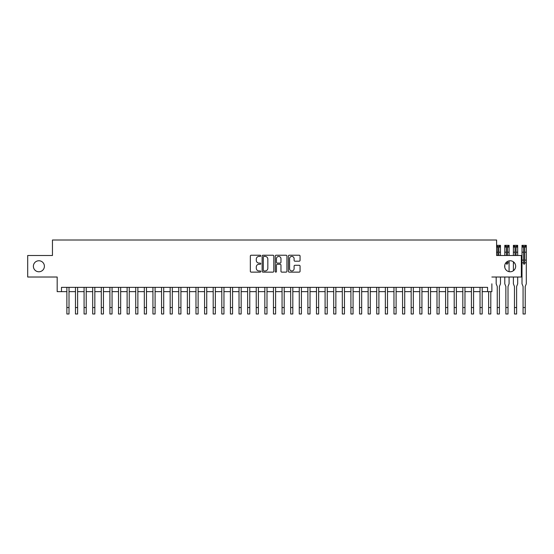 <?xml version="1.0" encoding="UTF-8"?>
<svg xmlns="http://www.w3.org/2000/svg" width="554" height="554" viewBox="0 0 554 554"><rect width="100%" height="100%" fill="white"/><g stroke="black" fill="none" stroke-linecap="round" stroke-linejoin="round"><path stroke-width="0.83" d="M260.754 255.823A0.589 0.589 0 0 0 260.165 255.228L251.184 255.228A0.845 0.845 0 0 0 250.339 256.073L250.339 271.287A0.845 0.845 0 0 0 251.184 272.132L260.165 272.132A0.589 0.589 0 0 0 260.754 271.536A0.589 0.589 0 0 0 260.165 270.948L259.002 270.948A2.701 2.701 0 0 1 256.294 268.24L256.294 266.973A2.701 2.701 0 0 1 259.002 264.272L260.165 264.272A0.589 0.589 0 0 0 260.754 263.676A0.589 0.589 0 0 0 260.165 263.088L259.002 263.088A2.701 2.701 0 0 1 256.294 260.387L256.294 259.12A2.701 2.701 0 0 1 259.002 256.412L260.165 256.412A0.589 0.589 0 0 0 260.754 255.823M504.652 266.259A5.512 5.512 0 0 0 510.158 271.772A5.512 5.512 0 0 0 515.67 266.259A5.512 5.512 0 0 0 510.158 260.754A5.512 5.512 0 0 0 504.652 266.259M33.379 266.259A5.512 5.512 0 0 0 38.891 271.772A5.512 5.512 0 0 0 44.396 266.259A5.512 5.512 0 0 0 38.891 260.754A5.512 5.512 0 0 0 33.379 266.259M299.215 261.19A0.845 0.845 0 0 0 300.06 260.345L300.06 256.073A0.845 0.845 0 0 0 299.215 255.228L289.25 255.228A0.845 0.845 0 0 0 288.405 256.073L288.405 271.287A0.845 0.845 0 0 0 289.25 272.132L299.215 272.132A0.845 0.845 0 0 0 300.06 271.287L300.06 266.128A0.845 0.845 0 0 0 299.215 265.283L294.95 265.283A0.845 0.845 0 0 0 294.105 266.128L294.105 268.683A2.258 2.258 0 0 1 291.847 270.948A2.258 2.258 0 0 1 289.583 268.683L289.583 258.676A2.258 2.258 0 0 1 291.847 256.412A2.258 2.258 0 0 1 294.105 258.676L294.105 260.345A0.845 0.845 0 0 0 294.95 261.19L299.215 261.19M491.869 277.021L521.349 277.021L521.349 255.505L496.606 255.505L496.606 240.007L52.45 240.007L52.45 255.505L27.7 255.505L27.7 277.021L57.18 277.021L57.18 291.653L61.487 291.653L61.487 287.353L487.568 287.353L487.568 291.653L491.869 291.653L491.869 283.821M273.787 256.073A0.845 0.845 0 0 0 272.942 255.228L262.97 255.228A0.845 0.845 0 0 0 262.125 256.073L262.125 271.287A0.845 0.845 0 0 0 262.97 272.132L272.942 272.132A0.845 0.845 0 0 0 273.787 271.287L273.787 256.073M276.107 255.228L286.079 255.228A0.845 0.845 0 0 1 286.924 256.073L286.924 271.287A0.845 0.845 0 0 1 286.079 272.132L281.813 272.132A0.845 0.845 0 0 1 280.968 271.287L280.968 265.117A0.845 0.845 0 0 0 280.123 264.272L277.291 264.272A0.845 0.845 0 0 0 276.446 265.117L276.446 271.536A0.589 0.589 0 0 1 275.857 272.132A0.589 0.589 0 0 1 275.262 271.536L275.262 256.073A0.845 0.845 0 0 1 276.107 255.228M61.487 291.653L66.868 291.653M69.015 291.653L75.476 291.653M77.622 291.653L84.083 291.653M86.23 291.653L92.691 291.653M94.838 291.653L101.299 291.653M103.446 291.653L109.907 291.653M112.053 291.653L118.514 291.653M120.661 291.653L127.115 291.653M129.269 291.653L135.723 291.653M137.877 291.653L144.331 291.653M146.485 291.653L152.939 291.653M155.092 291.653L161.546 291.653M163.7 291.653L170.154 291.653M172.308 291.653L178.762 291.653M180.916 291.653L187.37 291.653M189.523 291.653L195.977 291.653M198.131 291.653L204.585 291.653M206.739 291.653L213.193 291.653M215.347 291.653L221.801 291.653M223.954 291.653L230.409 291.653M232.562 291.653L239.016 291.653M241.17 291.653L247.624 291.653M249.778 291.653L256.232 291.653M258.386 291.653L264.84 291.653M266.993 291.653L273.447 291.653M275.601 291.653L282.055 291.653M284.209 291.653L290.663 291.653M292.817 291.653L299.271 291.653M301.424 291.653L307.879 291.653M310.032 291.653L316.486 291.653M318.64 291.653L325.094 291.653M327.248 291.653L333.702 291.653M335.856 291.653L342.31 291.653M344.463 291.653L350.917 291.653M353.071 291.653L359.525 291.653M361.679 291.653L368.133 291.653M370.287 291.653L376.741 291.653M378.894 291.653L385.349 291.653M387.502 291.653L393.956 291.653M396.11 291.653L402.564 291.653M404.718 291.653L411.172 291.653M413.326 291.653L419.78 291.653M421.933 291.653L428.387 291.653M430.541 291.653L436.995 291.653M439.149 291.653L445.603 291.653M447.757 291.653L454.211 291.653M456.364 291.653L462.819 291.653M464.972 291.653L471.426 291.653M473.58 291.653L480.034 291.653M482.188 291.653L487.568 291.653M263.898 256.412A0.589 0.589 0 0 0 263.309 257.008L263.309 270.352A0.589 0.589 0 0 0 263.898 270.948L265.124 270.948A2.701 2.701 0 0 0 267.831 268.24L267.831 259.12A2.701 2.701 0 0 0 265.124 256.412L263.898 256.412M280.968 258.718A2.258 2.258 0 0 0 278.71 256.454A2.258 2.258 0 0 0 276.446 258.718L276.446 262.243A0.845 0.845 0 0 0 277.291 263.088L280.123 263.088A0.845 0.845 0 0 0 280.968 262.243L280.968 258.718M66.868 307.532L69.015 307.532L69.015 313.993L66.868 313.993L66.868 287.353M69.015 307.532L69.015 287.353M75.476 307.532L77.622 307.532L77.622 313.993L75.476 313.993L75.476 287.353M77.622 307.532L77.622 287.353M84.083 307.532L86.23 307.532L86.23 313.993L84.083 313.993L84.083 287.353M86.23 307.532L86.23 287.353M92.691 307.532L94.838 307.532L94.838 313.993L92.691 313.993L92.691 287.353M94.838 307.532L94.838 287.353M101.299 307.532L103.446 307.532L103.446 313.993L101.299 313.993L101.299 287.353M103.446 307.532L103.446 287.353M109.907 307.532L112.053 307.532L112.053 313.993L109.907 313.993L109.907 287.353M112.053 307.532L112.053 287.353M118.514 307.532L120.661 307.532L120.661 313.993L118.514 313.993L118.514 287.353M120.661 307.532L120.661 287.353M127.115 307.532L129.269 307.532L129.269 313.993L127.115 313.993L127.115 287.353M129.269 307.532L129.269 287.353M135.723 307.532L137.877 307.532L137.877 313.993L135.723 313.993L135.723 287.353M137.877 307.532L137.877 287.353M144.331 307.532L146.485 307.532L146.485 313.993L144.331 313.993L144.331 287.353M146.485 307.532L146.485 287.353M152.939 307.532L155.092 307.532L155.092 313.993L152.939 313.993L152.939 287.353M155.092 307.532L155.092 287.353M161.546 307.532L163.7 307.532L163.7 313.993L161.546 313.993L161.546 287.353M163.7 307.532L163.7 287.353M170.154 307.532L172.308 307.532L172.308 313.993L170.154 313.993L170.154 287.353M172.308 307.532L172.308 287.353M178.762 307.532L180.916 307.532L180.916 313.993L178.762 313.993L178.762 287.353M180.916 307.532L180.916 287.353M187.37 307.532L189.523 307.532L189.523 313.993L187.37 313.993L187.37 287.353M189.523 307.532L189.523 287.353M195.977 307.532L198.131 307.532L198.131 313.993L195.977 313.993L195.977 287.353M198.131 307.532L198.131 287.353M204.585 307.532L206.739 307.532L206.739 313.993L204.585 313.993L204.585 287.353M206.739 307.532L206.739 287.353M213.193 307.532L215.347 307.532L215.347 313.993L213.193 313.993L213.193 287.353M215.347 307.532L215.347 287.353M221.801 307.532L223.954 307.532L223.954 313.993L221.801 313.993L221.801 287.353M223.954 307.532L223.954 287.353M230.409 307.532L232.562 307.532L232.562 313.993L230.409 313.993L230.409 287.353M232.562 307.532L232.562 287.353M239.016 307.532L241.17 307.532L241.17 313.993L239.016 313.993L239.016 287.353M241.17 307.532L241.17 287.353M247.624 307.532L249.778 307.532L249.778 313.993L247.624 313.993L247.624 287.353M249.778 307.532L249.778 287.353M256.232 307.532L258.386 307.532L258.386 313.993L256.232 313.993L256.232 287.353M258.386 307.532L258.386 287.353M264.84 307.532L266.993 307.532L266.993 313.993L264.84 313.993L264.84 287.353M266.993 307.532L266.993 287.353M273.447 307.532L275.601 307.532L275.601 313.993L273.447 313.993L273.447 287.353M275.601 307.532L275.601 287.353M282.055 307.532L284.209 307.532L284.209 313.993L282.055 313.993L282.055 287.353M284.209 307.532L284.209 287.353M290.663 307.532L292.817 307.532L292.817 313.993L290.663 313.993L290.663 287.353M292.817 307.532L292.817 287.353M299.271 307.532L301.424 307.532L301.424 313.993L299.271 313.993L299.271 287.353M301.424 307.532L301.424 287.353M307.879 307.532L310.032 307.532L310.032 313.993L307.879 313.993L307.879 287.353M310.032 307.532L310.032 287.353M316.486 307.532L318.64 307.532L318.64 313.993L316.486 313.993L316.486 287.353M318.64 307.532L318.64 287.353M325.094 307.532L327.248 307.532L327.248 313.993L325.094 313.993L325.094 287.353M327.248 307.532L327.248 287.353M333.702 307.532L335.856 307.532L335.856 313.993L333.702 313.993L333.702 287.353M335.856 307.532L335.856 287.353M342.31 307.532L344.463 307.532L344.463 313.993L342.31 313.993L342.31 287.353M344.463 307.532L344.463 287.353M350.917 307.532L353.071 307.532L353.071 313.993L350.917 313.993L350.917 287.353M353.071 307.532L353.071 287.353M359.525 307.532L361.679 307.532L361.679 313.993L359.525 313.993L359.525 287.353M361.679 307.532L361.679 287.353M368.133 307.532L370.287 307.532L370.287 313.993L368.133 313.993L368.133 287.353M370.287 307.532L370.287 287.353M376.741 307.532L378.894 307.532L378.894 313.993L376.741 313.993L376.741 287.353M378.894 307.532L378.894 287.353M385.349 307.532L387.502 307.532L387.502 313.993L385.349 313.993L385.349 287.353M387.502 307.532L387.502 287.353M393.956 307.532L396.11 307.532L396.11 313.993L393.956 313.993L393.956 287.353M396.11 307.532L396.11 287.353M402.564 307.532L404.718 307.532L404.718 313.993L402.564 313.993L402.564 287.353M404.718 307.532L404.718 287.353M411.172 307.532L413.326 307.532L413.326 313.993L411.172 313.993L411.172 287.353M413.326 307.532L413.326 287.353M419.78 307.532L421.933 307.532L421.933 313.993L419.78 313.993L419.78 287.353M421.933 307.532L421.933 287.353M428.387 307.532L430.541 307.532L430.541 313.993L428.387 313.993L428.387 287.353M430.541 307.532L430.541 287.353M436.995 307.532L439.149 307.532L439.149 313.993L436.995 313.993L436.995 287.353M439.149 307.532L439.149 287.353M445.603 307.532L447.757 307.532L447.757 313.993L445.603 313.993L445.603 287.353M447.757 307.532L447.757 287.353M454.211 307.532L456.364 307.532L456.364 313.993L454.211 313.993L454.211 287.353M456.364 307.532L456.364 287.353M462.819 307.532L464.972 307.532L464.972 313.993L462.819 313.993L462.819 287.353M464.972 307.532L464.972 287.353M471.426 307.532L473.58 307.532L473.58 313.993L471.426 313.993L471.426 287.353M473.58 307.532L473.58 287.353M480.034 307.532L482.188 307.532L482.188 313.993L480.034 313.993L480.034 287.353M482.188 307.532L482.188 287.353M488.642 307.532L490.796 307.532L490.796 313.993L488.642 313.993L488.642 291.653M490.796 307.532L490.796 291.653M496.606 245.346L500.456 245.346L500.477 255.505M500.477 277.021L500.477 283.821L499.403 286.487L499.403 313.993L497.25 313.993L497.25 286.487L496.176 283.821L496.176 277.021M497.035 245.346L497.035 246.468L499.618 246.468L499.618 245.346M497.035 246.468L496.606 246.468M500.477 246.468L499.618 246.468M498.842 255.505L498.842 246.689L497.811 246.689L497.811 255.505M507.45 261.467L507.45 263.676A0.519 0.519 90.2 0 1 506.931 264.196A0.519 0.519 90.2 0 1 506.418 263.676L506.418 262.222M505.643 245.346L505.643 246.468L504.805 246.468L504.784 245.346L509.084 245.346L509.084 255.505M509.084 260.858L509.084 271.668M509.084 277.021L509.084 283.821L508.011 286.487L508.011 313.993L505.857 313.993L505.857 286.487L504.784 283.821L504.784 277.021M504.805 246.468L504.784 255.505M504.784 265.075L504.784 267.45M505.643 246.468L508.226 246.468L508.226 245.346M509.084 246.468L508.226 246.468M507.45 255.505L507.45 246.689L506.418 246.689L506.418 255.505M514.25 245.346L514.25 246.468L513.392 246.468L513.392 245.346L517.671 245.346L517.692 255.505M517.692 277.021L517.692 283.821L516.619 286.487L516.619 313.993L514.465 313.993L514.465 286.487L513.392 283.821L513.392 277.021M513.392 246.468L513.392 255.505M513.392 261.8L513.392 270.726M514.25 246.468L516.834 246.468L516.834 245.346M517.692 246.468L516.834 246.468M515.22 264.085A0.519 0.519 90.2 0 1 515.026 263.676L515.026 263.676M516.058 255.505L516.058 246.689L515.026 246.689L515.026 255.505M524.666 263.676A0.519 0.519 90.2 0 1 524.146 264.196A0.519 0.519 90.2 0 1 523.634 263.676L523.634 260.103L522 260.103L522 283.821L523.073 286.487L523.073 307.532L525.227 307.532L525.227 286.487L526.3 283.821L526.3 262.818L524.666 262.818L524.666 263.676M522.858 245.346L522.858 246.468L522.02 246.468L522 245.346L526.3 245.346L526.3 262.818M522.02 246.468L522 260.103M522.858 246.468L525.441 246.468L525.441 245.346M526.3 246.468L525.441 246.468M526.3 260.103L524.666 260.103L524.666 262.818M524.666 260.103L524.666 246.689L523.634 246.689L523.634 260.103M523.073 307.532L523.073 313.993L525.227 313.993L525.227 307.532M497.25 307.532L499.403 307.532M500.477 252.188L498.842 252.188M497.811 252.188L496.606 252.188M500.477 247.105L498.842 247.105M497.811 247.105L496.606 247.105M509.084 262.818L507.45 262.818M506.418 262.818L505.864 262.818M505.857 307.532L508.011 307.532M509.084 252.188L507.45 252.188M506.418 252.188L504.784 252.188M509.084 247.105L507.45 247.105M506.418 247.105L504.784 247.105M514.458 262.818L513.392 262.818M514.465 307.532L516.619 307.532M517.692 252.188L516.058 252.188M515.026 252.188L513.392 252.188M517.692 247.105L516.058 247.105M515.026 247.105L513.392 247.105M523.634 262.818L522 262.818M526.3 252.188L524.666 252.188M523.634 252.188L522 252.188M526.3 247.105L524.666 247.105M523.634 247.105L522 247.105"/></g></svg>
